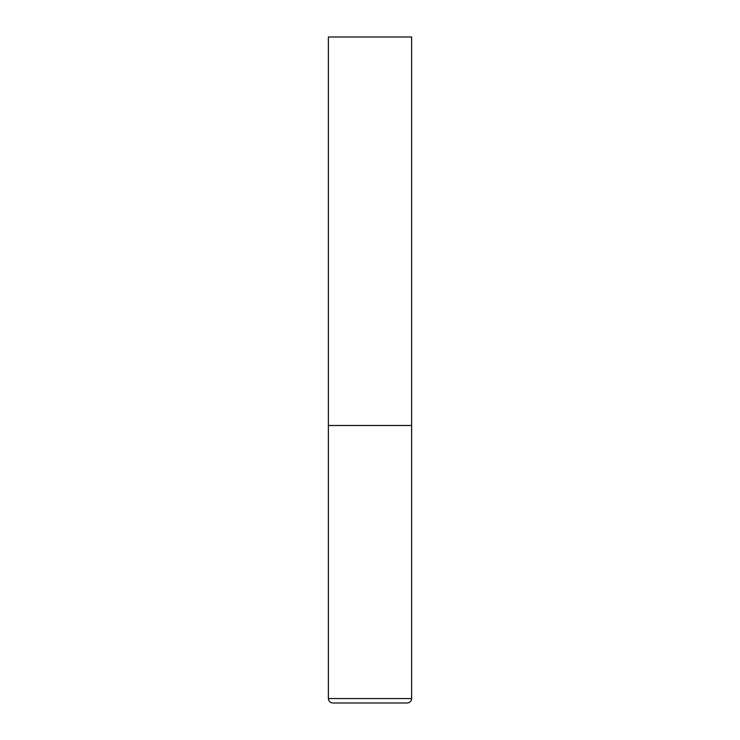 <?xml version="1.0" encoding="UTF-8"?>
<svg xmlns="http://www.w3.org/2000/svg" width="740" height="740" viewBox="0 0 740 740"><rect width="100%" height="100%" fill="white"/><g stroke="black" fill="none" stroke-linecap="round" stroke-linejoin="round"><path stroke-width="1.11" d="M328.375 698.56L411.625 698.56L411.625 425.5L328.375 425.5L411.625 425.5L411.625 37L328.375 37L328.375 698.56C328.634 701.261 330.114 702.741 332.815 703L407.185 703L332.815 703M411.625 698.56C411.366 701.261 409.886 702.741 407.185 703"/></g></svg>
